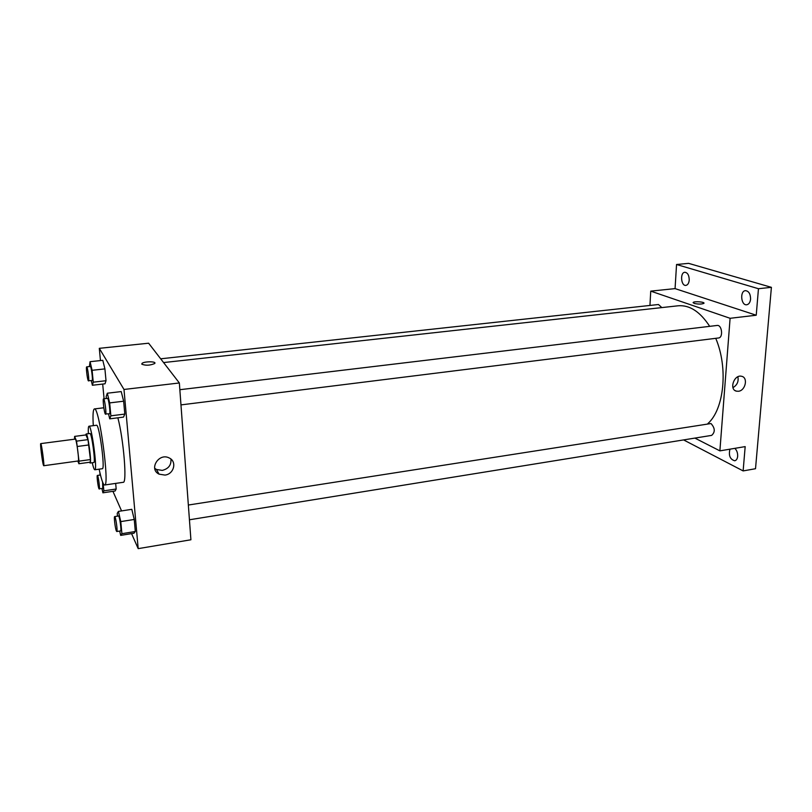 <?xml version="1.0" encoding="UTF-8"?>
<svg xmlns="http://www.w3.org/2000/svg" width="812" height="812" viewBox="0 0 812 812"><rect width="100%" height="100%" fill="white"/><g stroke="black" fill="none" stroke-linecap="round" stroke-linejoin="round"><path stroke-width="1.22" d="M43.401 465.124C42.265 461.723 39.961 443.19 40.732 443.616C41.483 442.936 44.609 466.2 43.706 465.733L43.401 465.124M40.732 443.616L75.283 439.099C76.419 438.358 79.515 461.378 78.226 460.972L43.706 465.733M74.613 436.399L85.94 434.927L87.99 439.637L90.426 459.572L79.008 461.145L76.541 441.139L74.613 436.399L74.521 439.19M77.83 461.033L78.886 463.743L79.008 461.145M90.426 459.572L90.254 462.17L78.886 463.743M89.482 462.272L90.061 463.043C91.949 463.581 87.838 432.958 86.153 433.973L85.788 434.948M86.153 433.973L89.919 433.486C91.654 432.461 95.765 463.043 93.827 462.525L90.061 463.043M88.955 444.935L77.485 446.468M87.99 439.637L76.541 441.139M92.243 462.738C93.309 467.387 94.162 469.732 94.821 469.783C97.744 470.615 91.563 424.635 88.965 426.219C88.346 426.442 88.132 428.929 88.335 433.689M94.821 469.783L102.322 468.717C105.408 469.529 99.237 423.661 96.486 425.255L88.965 426.219M99.135 469.174C101.338 479.506 103.165 484.784 104.606 485.018C110.016 486.642 99.176 405.949 94.375 408.933C93.045 409.542 92.68 415.125 93.289 425.671M117.862 417.815C123.668 439.668 127.21 483.566 123.201 482.298L104.606 485.018M91.299 380.645L92.375 385.253L105.012 383.802L106.017 380.716L104.91 368.892L102.799 360.325L90.071 361.685L89.381 366.577M108.534 413.907L109.721 418.84L123.505 417.104L124.804 414.079L123.647 401.209L121.211 391.577L107.316 393.221L106.199 396.469L106.392 398.499M131.564 533.616L138.192 548.638L123.992 389.466L99.297 348.328L100.455 360.569M102.688 384.076L104.088 398.773M112.929 491.321L121.567 510.921M101.977 488.682L102.901 492.813L115.121 490.996L116.187 489.017L115.659 483.404L116.187 489.017L103.855 490.844L103.124 483.343M119.679 531.058L120.673 535.392L133.96 533.23L135.32 531.505L134.244 519.467L131.808 509.327L118.42 511.408L117.222 513.346L117.486 516.148M138.192 548.638L190.911 539.777L179.35 382.97L148.626 343.212L99.297 348.328M179.35 382.97L123.992 389.466M164.978 475.081L159.091 474.157C148.423 469.214 158.919 452.396 169.2 457.968C177.199 461.419 174.012 474.167 164.978 475.081M141.826 364.202L141.978 363.451C143.998 361.208 157.234 361.32 154.635 363.553C150.017 365.501 145.754 365.715 141.826 364.202M141.826 364.212L141.978 363.451C143.734 361.441 155.65 361.188 154.869 363.177M170.916 459.064C171.423 465.002 168.541 468.778 162.278 470.402L156.452 469.478L154.696 468.27M163.588 362.568L678.142 305.789C689.611 304.835 700.127 311.686 709.688 326.343M715.737 338.32C728.364 367.907 724.172 409.136 707.912 423.549M189.44 519.781L711.647 435.384C715.311 432.085 715.098 428.137 710.997 423.539L188.343 505.034M160.674 358.802L658.481 304.51L661.81 307.586M179.848 389.709L717.097 325.46C721.969 324.556 723.462 337.68 718.529 337.975L180.964 404.894M694.889 438.094L719.879 450.863L730.1 318.294L650.737 291.132L649.945 305.444M683.602 439.921L743.132 470.919L755.515 468.717L771.4 287.336L688.627 263.362L676.548 264.499L675.066 288.615L650.737 291.132M743.132 470.919L745.172 446.61L719.879 450.863M771.4 287.336L758.459 288.717L676.548 264.499M730.1 318.294L756.226 315.229L758.459 288.717M738.494 391.262L736.504 391.181C728.8 389.699 734.109 374.149 741.61 376.301C748.299 377.468 745.517 390.623 738.494 391.262M756.226 315.229L675.066 288.615M694.098 303.394L693.194 302.46C694.301 301.049 705.476 301.983 703.872 303.363C701.517 304.297 698.259 304.307 694.098 303.394M693.093 302.663L693.194 302.46C694.158 301.171 704.329 301.82 703.974 303.16M737.875 376.778C738.798 381.478 737.154 385.101 732.952 387.649M689.226 280.038C688.891 283.205 687.784 284.992 685.896 285.388C680.974 286.2 679.867 272.456 684.841 272.274C687.673 272.67 689.124 275.258 689.226 280.038M750.582 299.12C750.166 302.44 748.897 304.317 746.756 304.764C741.021 305.738 739.641 290.96 745.446 290.655C748.796 291.061 750.511 293.883 750.582 299.12M734.83 448.346C736.829 450.305 737.783 452.944 737.661 456.263C737.367 458.871 736.393 460.374 734.728 460.78C730.049 459.369 728.455 455.502 729.958 449.168M120.673 535.392L121.901 533.687L120.775 521.598L118.42 511.408M114.665 516.584L118.491 515.985C119.516 515.437 121.739 531.109 120.612 530.906L116.776 531.525L116.37 530.967C115.182 528.358 113.761 516.361 114.665 516.584C115.649 516.036 117.882 531.738 116.776 531.525M133.96 533.23L135.32 531.505L121.901 533.687M135.32 531.505L134.244 519.467L120.775 521.598M134.244 519.467L131.808 509.327M109.721 418.84L110.879 415.825L109.671 402.904L107.316 393.221M103.55 398.834L107.529 398.367C108.625 397.829 110.747 414.039 109.539 413.785L105.255 413.958C104.037 411.877 102.535 398.58 103.55 398.834C104.616 398.306 106.737 414.536 105.56 414.282M123.505 417.104L124.804 414.079L110.879 415.825M124.804 414.079L123.647 401.209L109.671 402.904M123.647 401.209L121.211 391.577M99.886 472.594L100.028 475.071M102.901 492.813L103.855 490.844M102.586 482.074L102.759 488.57L98.932 488.662C97.927 486.469 96.587 475.223 97.369 475.446C98.191 474.979 100.16 489.301 99.237 489.088M115.121 490.996L116.187 489.017M92.375 385.253L93.258 382.178L92.101 370.302L90.071 361.685M86.691 366.862L90.335 366.466C91.248 366.009 93.136 380.798 92.132 380.544L88.264 380.716C87.239 378.991 85.828 366.608 86.691 366.862C87.574 366.405 89.472 381.214 88.498 380.96M105.012 383.802L106.017 380.716L93.258 382.178M106.017 380.716L104.91 368.892L92.101 370.302M104.91 368.892L102.799 360.325M103.834 407.776L94.375 408.933M156.452 469.478L159.091 474.157M735.104 390.582L736.504 391.181M100.465 475.01L97.369 475.446"/></g></svg>
